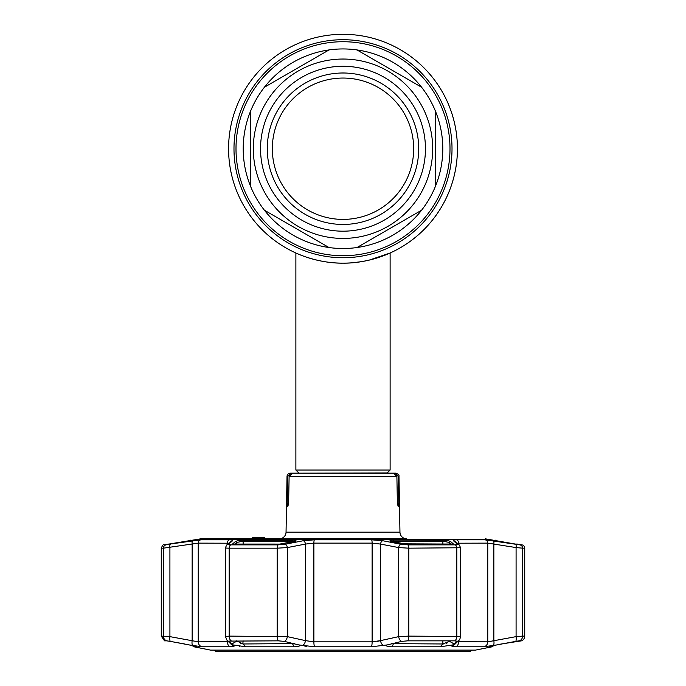 <?xml version="1.0" encoding="UTF-8"?>
<svg xmlns="http://www.w3.org/2000/svg" width="686" height="686" viewBox="0 0 686 686"><rect width="100%" height="100%" fill="white"/><g stroke="black" fill="none" stroke-linecap="round" stroke-linejoin="round"><path stroke-width="1.03" d="M457.425 148.725A114.425 114.425 0 0 1 343 263.15A114.425 114.425 0 0 1 228.575 148.725A114.425 114.425 0 0 1 343 34.3A114.425 114.425 0 0 1 389.194 253.417L389.194 253.417A114.425 114.425 0 0 1 386.484 254.575L386.484 254.575A114.425 114.425 0 0 1 382.145 256.247A114.425 114.425 0 0 0 386.484 254.575L386.484 254.575A114.425 114.425 0 0 0 389.194 253.417L389.194 253.417A114.425 114.425 0 0 0 343 34.3A114.425 114.425 0 0 0 228.575 148.725A114.425 114.425 0 0 1 343 34.3A114.425 114.425 0 0 1 457.425 148.725M305.982 257.001L312.233 258.939L305.982 257.001M322.394 261.28L325.507 261.812M343 263.15C368.528 263.518 390.523 252.877 390.12 253.005C390.523 252.885 368.476 263.535 343 263.15C317.464 263.518 295.486 252.885 295.88 253.005C295.486 252.877 317.464 263.527 343 263.15L347.133 263.081M353.341 262.687L357.209 262.266M360.502 261.803L366.495 260.714M369.188 260.114L380.018 257.001M369.265 260.097A114.425 114.425 0 0 1 228.575 148.725A114.425 114.425 0 0 0 369.265 260.097L390.12 253.005L390.12 470.03L295.88 470.03L295.88 253.005M329.031 247.535A99.787 99.787 0 0 0 421.581 210.225L356.969 247.535L421.581 210.225A99.787 99.787 0 0 0 435.55 111.424L435.55 186.035L435.55 111.424A99.787 99.787 0 0 0 356.969 49.924L421.581 87.225L356.969 49.924A99.787 99.787 0 0 0 264.419 87.225L329.031 49.924L264.419 87.225A99.787 99.787 0 0 0 250.45 186.035L250.45 111.424L250.45 186.035A99.787 99.787 0 0 0 329.031 247.535L264.419 210.225L329.031 247.535A99.787 99.787 0 0 0 356.969 247.535A99.787 99.787 0 0 1 329.031 247.535M352.424 262.764L361.273 261.683M425.457 148.725A82.457 82.457 0 0 1 343 231.182A82.457 82.457 0 0 1 260.543 148.725A82.457 82.457 0 0 1 343 66.276A82.457 82.457 0 0 1 425.457 148.725M418.726 148.725A75.726 75.726 0 0 1 343 224.451A75.726 75.726 0 0 1 267.274 148.725A75.726 75.726 0 0 1 343 72.999A75.726 75.726 0 0 1 418.726 148.725M413.675 148.725A70.675 70.675 0 0 1 343 219.4A70.675 70.675 0 0 1 272.325 148.725A70.675 70.675 0 0 1 343 78.05A70.675 70.675 0 0 1 413.675 148.725M435.55 186.035A99.787 99.787 0 0 1 421.581 210.225M264.419 210.225A99.787 99.787 0 0 1 250.45 186.035M393.387 473.16L292.613 473.16L393.387 473.16L396.894 476.47L289.106 476.47L288.617 503.447L287.734 506.817L287.177 503.447L288.617 503.447M398.823 503.447L398.266 506.817L397.383 503.447L398.823 503.447L398.343 476.47L398.978 476.47L399.955 532.173A6.731 6.731 0 0 0 406.678 538.784L279.322 538.784A6.731 6.731 0 0 0 286.045 532.173L399.955 532.173M290.384 473.16L291.061 473.16L290.384 473.16A3.361 3.361 0 0 0 287.022 476.47L286.045 532.173M297.492 473.16L291.061 473.16L287.657 476.47L287.177 503.447M252.276 538.784L252.276 537.781L253.297 537.781L253.297 538.784L200.475 538.784L406.678 538.784M279.322 538.784L261.503 538.784M485.525 538.784A1.681 1.681 0 0 1 486.7 539.265M200.475 538.784A1.681 1.681 0 0 0 199.3 539.265M253.726 537.781L252.499 537.781L253.323 537.781L253.323 538.784L254.206 538.784L253.477 538.784L253.477 537.781L254.206 537.781L253.323 537.781L253.323 538.784L252.499 538.784L253.726 538.784M255.681 538.784L254.206 538.784L254.206 537.781L256.487 537.781L255.681 537.781L255.681 538.784L256.487 538.784L255.681 538.784M262.472 537.781L261.28 537.781M263.252 537.781L261.46 537.781L261.46 538.784L256.487 538.784L256.487 537.781L255.681 537.781L262.001 537.781L261.589 538.784L264.865 538.784L262.215 538.784L263.252 538.784L263.252 537.781L261.503 537.781M261.589 537.781L264.865 537.781L262.215 537.781L262.215 538.784L264.11 538.784L261.589 538.784M261.46 537.781L261.229 538.784M262.001 537.781L262.001 538.784M266.091 538.784L262.215 538.784L266.091 538.784M261.28 538.784L262.472 538.784M398.343 476.47L394.939 473.16L395.616 473.16L390.214 473.16M292.613 473.16L289.106 476.47M397.383 503.447L396.894 476.47M295.786 473.16L291.061 473.16M489.787 646.546L496.647 644.951L483.922 646.787L455.573 646.787C452.494 646.761 451.311 646.358 452.04 645.577L452.691 644.951L440.189 646.804L392.238 646.804C387.247 646.666 385.489 646.049 386.955 644.951L371.349 646.787L314.651 646.787L299.045 644.951C300.511 646.049 298.753 646.666 293.762 646.804L245.811 646.804L233.309 644.951L233.96 645.577C234.681 646.358 233.497 646.761 230.427 646.787L202.078 646.787L189.353 644.951L196.582 646.804L193.984 646.804L210.559 650.114A1.012 1.012 0 0 0 210.756 650.139L475.244 650.139A1.012 1.012 0 0 0 475.441 650.114L492.016 646.804L489.35 646.795M386.784 645.054L401.602 641.393A5.051 3.198 -102.7 0 1 398.66 636.634L408.805 636.119L460.58 636.488L460.58 547.745L408.805 548.174L398.66 547.574L380.533 544.075L372.121 543.132L313.879 543.132L305.467 544.075L287.34 547.574L277.195 548.174L229.193 548.174C226.234 548.157 225.025 547.96 225.574 547.574M225.574 636.634L229.193 636.119L287.34 636.634A5.051 3.198 102.7 0 1 284.398 641.393L299.216 645.054M196.719 646.744L196.213 646.546M515.28 544.058A1.012 0.995 90 0 1 515.469 544.075L521.952 544.864A3.361 3.361 0 0 1 524.739 548.174L524.739 636.119A5.051 5.051 0 0 1 521.471 640.844L500.909 644.06L493.851 645.543L492.016 646.804M442.324 540.156C446.234 540.328 448.987 540.782 450.591 541.511L453.249 543.835L452.28 544.075L406.189 544.075L391.74 541.511C388.953 540.782 389.485 540.328 393.318 540.156L442.324 540.156A1.012 0.66 90 0 1 442.873 541.151L391.346 541.4M292.682 540.156C296.515 540.328 297.047 540.782 294.26 541.511L279.811 544.075L233.72 544.075L232.751 543.835L235.409 541.511C237.013 540.782 239.766 540.328 243.676 540.156L292.682 540.156L292.408 541.151L243.127 541.151L236.516 542.506L234.732 544.058M515.469 544.075L487.918 539.265L198.083 539.265L164.048 544.864L200.878 539.813L229.467 539.813C232.194 539.839 233.231 540.156 232.58 540.757L228.507 544.264L230.933 544.864L278.199 544.864L284.982 544.264L303.161 540.757L314.411 539.813L371.589 539.813L382.839 540.757L401.018 544.264L407.801 544.864L455.067 544.864L457.493 544.264L453.42 540.757C452.777 540.148 453.815 539.839 456.533 539.813L485.122 539.813L519.859 544.864A3.361 3.327 90 0 1 522.612 548.174L516.086 547.574L522.612 548.174L522.612 636.119L524.739 636.119M293.419 643.905L292.553 643.974M189.885 540.962A1.012 1.012 0 0 1 190.708 540.156M168.49 544.075A1.012 1.012 0 0 1 168.67 544.058L170.703 544.058A1.012 0.995 90 0 0 170.531 544.075M193.984 646.804L192.149 645.543M452.786 543.904L453.283 543.904M232.717 543.904L233.214 543.904M450.591 541.511A1.012 0.986 130.7 0 0 449.484 542.506L442.873 541.151L442.873 544.058M452.503 544.075A1.012 0.986 -48.5 0 1 453.249 543.835M452.691 644.951L454.338 644.06L449.484 641.307L449.965 640.844M454.338 644.06L456.953 641.101M455.984 640.887L456.979 641.453M391.697 643.665L442.873 643.974L449.476 641.316M452.065 645.552L452.04 645.577A5.051 4.905 46.5 0 0 454.818 644.291L459.02 640.21A5.051 4.896 45.1 0 1 457.03 641.393L454.767 640.844L407.621 640.844L401.602 641.393M403.737 543.878A1.012 0.643 101.3 0 0 403.617 543.835L452.168 544.058A1.012 0.635 90 0 1 452.28 544.075M391.74 541.511A1.012 0.643 -79 0 1 391.877 541.52L403.617 543.835A1.012 0.643 101.3 0 0 403.479 543.835M390.891 541.76L390.626 541.16L391.877 541.52A1.012 0.643 -79 0 1 392.006 541.563M496.647 644.951L515.632 641.393A5.051 1.698 -100.4 0 0 516.086 636.634L522.612 636.119A5.051 4.991 -90 0 1 519.388 640.844M516.927 641.178L517.981 641.007M518.239 640.973L518.89 640.887M513.703 543.827L499.391 541.528M499.228 541.494L515.083 544.032M228.79 543.218L198.245 543.132L163.388 548.174L163.388 636.119A5.051 4.991 90 0 0 166.612 640.844L164.529 640.844L161.261 636.119L169.914 636.634A5.051 1.698 100.4 0 0 170.368 641.393L166.689 640.844M236.035 640.844L236.516 641.307L231.662 644.06L233.96 645.577A5.051 4.905 -46.5 0 1 231.182 644.291L226.98 640.21A5.051 4.896 -45.1 0 0 228.97 641.393L230.016 640.887M236.516 640.844L243.127 643.974L294.414 643.614M279.939 544.075L233.832 544.058A1.012 0.635 90 0 0 233.72 544.075M279.811 544.075L295.374 541.16L295.109 541.76L292.408 541.151L292.408 541.854M233.497 544.075A1.012 0.986 -131.5 0 0 232.751 543.835M235.409 541.511A1.012 0.986 49.3 0 1 236.516 542.506L236.516 544.058M284.398 641.393L278.379 640.844L229.047 641.101M301.669 645.517L301.969 645.577A5.051 3.198 -77.9 0 0 305.467 640.63L313.879 641.839L372.121 641.839L380.533 640.63L377.566 641.359M229.021 641.453L231.396 643.802M170.488 544.264A3.361 1.14 -99.2 0 0 169.914 547.574L169.914 636.634L198.245 641.839L228.567 641.77M194.584 540.482L192.74 540.757A3.361 1.14 -98.7 0 0 192.157 544.075L192.157 640.63A5.051 1.706 99.9 0 0 192.92 645.577M172.297 543.827L186.764 541.494M189.353 644.951L170.368 641.393M170.694 641.453L185.091 644.06M233.943 646.315L233.977 645.595M243.127 640.844L242.81 643.965M241 643.665L240.272 643.468M304.764 646.083L306.513 646.315M192.603 543.981L194.584 543.604M492.865 540.697L493.26 540.757A3.361 1.14 98.7 0 1 493.843 544.075L487.755 543.132L457.21 543.218M457.433 641.77L487.755 641.839L516.086 636.634L516.086 547.574L493.843 544.075L493.843 640.63A5.051 1.706 -99.9 0 1 493.08 645.577M493.397 640.75L490.121 641.513M169.442 544.427L168.91 544.513M232.58 540.757A3.361 3.284 -129.7 0 0 230.848 541.486L226.672 545.044L225.42 547.745L225.42 636.488L226.98 640.21M228.507 544.264A3.361 3.276 -131.1 0 0 226.672 545.044M284.982 544.264A3.361 2.135 78.8 0 1 287.34 547.574L287.34 636.634L305.467 640.63L305.467 544.075A3.361 2.144 79.3 0 0 303.161 540.757M382.839 540.757A3.361 2.144 100.7 0 0 380.533 544.075L380.533 640.63L398.66 636.634L398.66 547.574A3.361 2.135 101.2 0 1 401.018 544.264M457.493 544.264A3.361 3.276 -48.9 0 1 459.328 545.044L455.152 541.486A3.361 3.284 -50.3 0 0 453.42 540.757M515.512 544.264A3.361 1.14 99.2 0 1 516.086 547.574M519.353 544.821L518.41 544.701M447.812 642.619L447.315 642.859M446.878 643.048L446.114 643.339M444.785 643.725L444.288 643.828M443.765 643.914L443.199 643.965M380.533 640.63A5.051 3.198 -102.1 0 0 384.031 645.577L384.271 645.526M239.131 646.221L239.8 646.315M472.285 650.139L469.576 651.7L216.424 651.7L213.715 650.139M449.999 148.725A106.999 106.999 0 0 1 343 255.732A106.999 106.999 0 0 1 236.001 148.725A106.999 106.999 0 0 1 343 41.726A106.999 106.999 0 0 1 449.999 148.725M452.014 148.725A109.014 109.014 0 0 1 343 257.739A109.014 109.014 0 0 1 233.986 148.725A109.014 109.014 0 0 1 343 39.711A109.014 109.014 0 0 1 452.014 148.725M298.993 473.16L387.204 472.937L390.12 470.03M253.305 148.725A89.695 89.695 0 0 1 343 59.039A89.695 89.695 0 0 1 432.695 148.725A89.695 89.695 0 0 1 343 238.419A89.695 89.695 0 0 1 253.305 148.725M287.657 476.47L287.022 476.47M210.559 650.114L475.441 650.114M451.268 544.058L449.484 542.506L449.484 544.058M440.189 646.804L442.873 643.974L442.873 640.844M392.238 646.804L393.593 643.176M449.484 640.844L449.484 641.307M393.318 540.156L393.593 541.854M243.127 643.974L245.811 646.804M292.408 643.176L293.762 646.804M243.676 540.156A1.012 0.66 90 0 0 243.127 541.151L243.127 544.058M230.933 544.864A3.361 2.109 90 0 0 229.193 548.174L229.193 636.119A5.051 3.164 90 0 0 231.233 640.844M278.199 544.864A3.361 1.218 90 0 0 277.195 548.174L277.195 636.119A5.051 1.826 90 0 0 278.379 640.844M227.366 640.587L227.366 641.839A5.051 3.816 90 0 0 230.427 646.787M200.878 539.813A3.361 3.181 90 0 0 198.245 543.132L198.245 641.839A5.051 4.776 90 0 0 202.078 646.787M161.261 548.174C162.513 545.284 163.44 544.178 164.048 544.864L166.141 544.864A3.361 3.327 -90 0 0 163.388 548.174L161.261 548.174L161.261 636.119M227.366 544.444L227.366 543.132A3.361 2.538 90 0 1 229.467 539.813M314.411 539.813A3.361 0.643 90 0 0 313.879 543.132L313.879 641.839A5.051 0.96 -90 0 0 314.651 646.787M371.349 646.787A5.051 0.96 -90 0 0 372.121 641.839L372.121 543.132A3.361 0.643 90 0 0 371.589 539.813M407.801 544.864A3.361 1.218 90 0 1 408.805 548.174L408.805 636.119A5.051 1.826 -90 0 1 407.621 640.844M454.767 640.844A5.051 3.164 -90 0 0 456.807 636.119L456.807 548.174A3.361 2.109 90 0 0 455.067 544.864M456.533 539.813A3.361 2.538 90 0 1 458.634 543.132L458.634 544.444M458.634 640.587L458.634 641.839A5.051 3.816 -90 0 1 455.573 646.787M483.922 646.787A5.051 4.776 -90 0 0 487.755 641.839L487.755 543.132A3.361 3.181 90 0 0 485.122 539.813M524.739 548.174L522.612 548.174M298.796 472.937L295.88 470.03M398.978 476.47C399.363 475.115 398.24 474.009 395.616 473.16M515.315 544.058L517.51 544.075M499.314 541.511L492.874 540.285M496.132 541.151L495.292 540.156M497.83 541.263L499.168 541.486M186.832 541.486L187.93 541.305M193.178 540.268L186.686 541.511M460.58 547.745L459.328 545.044M459.02 640.21C459.483 640.244 459.997 639 460.58 636.488"/></g></svg>
